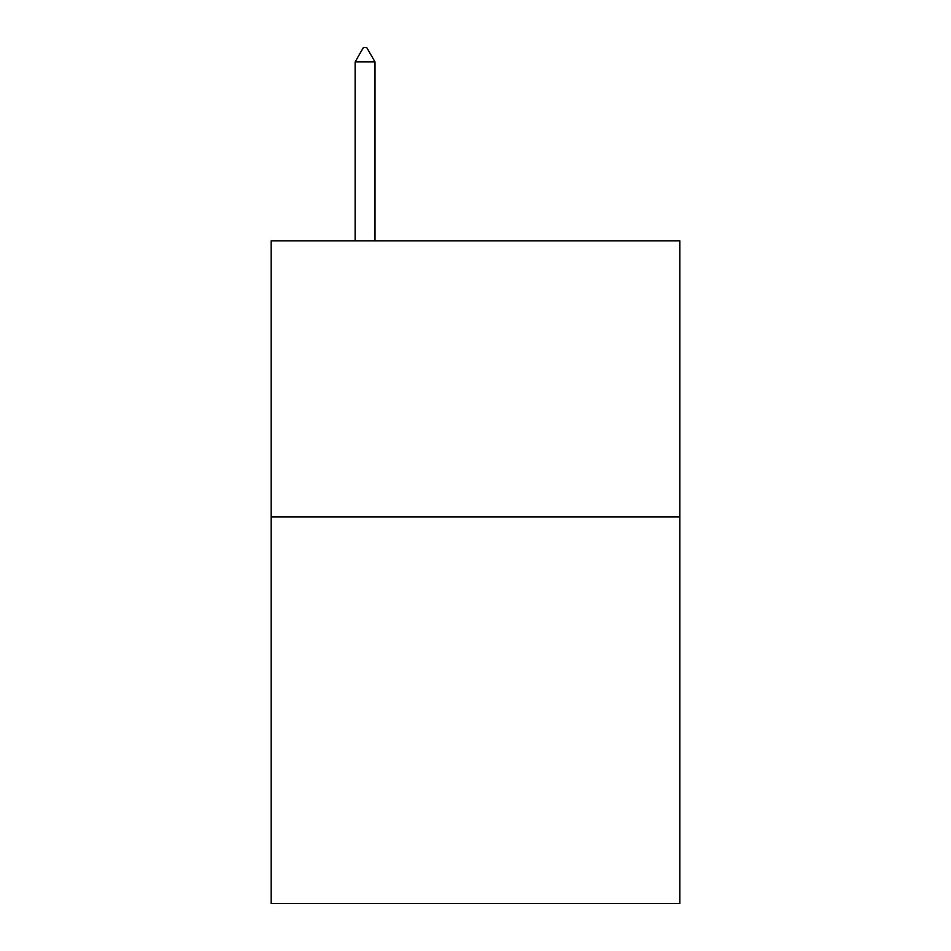 <?xml version="1.0" encoding="UTF-8"?>
<svg xmlns="http://www.w3.org/2000/svg" width="951" height="951" viewBox="0 0 951 951"><rect width="100%" height="100%" fill="white"/><g stroke="black" fill="none" stroke-linecap="round" stroke-linejoin="round"><path stroke-width="1.43" d="M679.81 516.916L679.81 903.45L271.19 903.45L271.19 240.817L679.81 240.817L679.81 516.916L271.19 516.916M375.003 61.91L366.717 47.55L363.401 47.55L355.127 61.91L375.003 61.91L375.003 240.817M355.127 61.91L355.127 240.817"/></g></svg>
